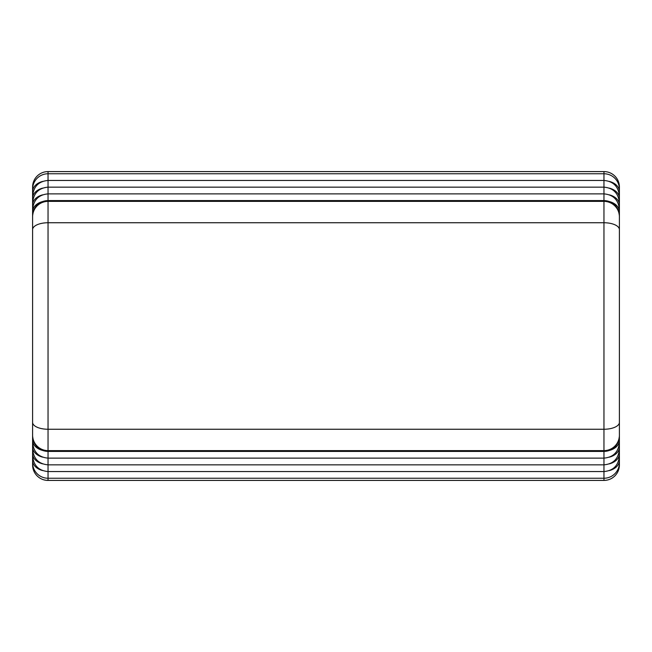 <?xml version="1.0" encoding="UTF-8"?>
<svg xmlns="http://www.w3.org/2000/svg" width="652" height="652" viewBox="0 0 652 652"><rect width="100%" height="100%" fill="white"/><g stroke="black" fill="none" stroke-linecap="round" stroke-linejoin="round"><path stroke-width="0.98" d="M609.351 181.419A15.444 10.774 0 0 1 619.4 191.517L619.4 187.018A15.444 15.436 180 0 0 603.956 171.59L48.044 171.59A15.444 15.436 180 0 0 32.6 187.018L32.6 435.976A15.444 15.436 0 0 0 48.044 451.404L48.044 201.378A15.444 15.436 180 0 0 32.6 216.806M48.044 480.41L48.044 478.242A15.444 15.436 180 0 1 32.6 462.814L32.6 464.982A15.444 15.444 0 0 0 48.044 480.418L603.956 480.418A15.444 15.436 0 0 0 619.4 464.982L619.4 187.018A15.444 15.444 0 0 0 603.956 171.582L48.044 171.582A15.444 15.444 0 0 0 32.6 187.018L32.6 464.982A15.444 15.436 0 0 0 48.044 480.41L603.956 480.41L603.956 429.252L48.044 429.252A15.444 6.887 180 0 1 32.6 422.366L32.6 435.976C33.602 445.446 38.745 450.589 48.044 451.42L48.044 458.128C38.745 457.305 33.602 452.154 32.6 442.692L32.6 440.353A15.444 10.774 0 0 0 42.649 450.451M32.6 440.728L32.6 442.692M32.6 447.435L32.6 447.068A15.444 10.774 0 0 0 42.649 457.158M32.6 454.151L32.6 453.776A15.444 10.774 0 0 0 42.649 463.865M32.6 462.814L32.6 460.483A15.444 10.774 0 0 0 42.649 470.581M603.956 480.418A15.444 15.444 0 0 0 619.4 464.982L619.4 460.483A15.444 10.774 180 0 1 609.351 470.581M619.4 420.793L619.4 460.483M619.4 454.151L619.4 453.776A15.444 10.774 180 0 1 609.351 463.865M619.4 462.814A15.444 15.436 0 0 1 603.956 478.242L48.044 478.242L48.044 464.843L603.956 464.843C613.255 464.012 618.398 458.861 619.4 449.399L619.4 453.776M619.4 449.399L619.4 447.068A15.444 10.774 180 0 1 609.351 457.158M32.6 449.399C33.602 458.861 38.745 464.012 48.044 464.843L48.044 458.128L603.956 458.128C613.255 457.305 618.398 452.154 619.4 442.692L619.4 447.068M619.4 442.692L619.4 440.353A15.444 10.774 180 0 1 609.351 450.451M32.6 435.194A15.444 15.436 180 0 0 48.044 450.622L603.956 450.622A15.444 15.436 0 0 0 619.4 435.194L619.4 435.976A15.444 15.436 180 0 1 603.956 451.404L603.956 451.42C613.255 450.589 618.398 445.446 619.4 435.976L619.4 440.353M619.4 435.194L619.4 216.806A15.444 15.436 180 0 0 603.956 201.378L48.044 201.378L48.044 200.596A15.444 15.436 180 0 0 32.6 216.024C33.602 206.554 38.745 201.411 48.044 200.58L48.044 173.758A15.444 15.436 180 0 0 32.6 189.186M619.4 189.186A15.444 15.436 180 0 0 603.956 173.758L603.956 200.58C613.255 201.411 618.398 206.554 619.4 216.024L619.4 216.806M619.4 422.366A15.444 6.887 180 0 1 603.956 429.252L603.956 200.596A15.444 15.436 180 0 1 619.4 216.024L619.4 216.04M609.351 201.549A15.444 10.774 0 0 1 619.4 211.647L619.4 217.98M619.4 211.647L619.4 191.517M603.956 451.404L48.044 451.404M619.4 229.634A15.444 6.887 180 0 0 603.956 222.748L48.044 222.748A15.444 6.887 180 0 0 32.6 229.634M603.956 200.596L48.044 200.596M32.6 191.517A15.444 10.774 0 0 1 42.649 181.419M42.649 188.135A15.444 10.774 180 0 0 32.6 198.224M42.649 194.842A15.444 10.774 180 0 0 32.6 204.932M42.649 201.549A15.444 10.774 180 0 0 32.6 211.647M609.351 194.842A15.444 10.774 0 0 1 619.4 204.932M609.351 188.135A15.444 10.774 0 0 1 619.4 198.224M603.956 171.59L603.956 173.758L48.044 173.758L48.044 171.59M619.4 456.107C618.398 465.577 613.255 470.72 603.956 471.551L48.044 471.551C38.745 470.72 33.602 465.577 32.6 456.107M603.956 451.42L48.044 451.42M603.956 200.58L48.044 200.58M619.4 209.308C618.398 199.846 613.255 194.695 603.956 193.872L48.044 193.872C38.745 194.695 33.602 199.846 32.6 209.308M619.4 202.601C618.398 193.139 613.255 187.988 603.956 187.157L48.044 187.157C38.745 187.988 33.602 193.139 32.6 202.601M619.4 195.893C618.398 186.423 613.255 181.28 603.956 180.449L48.044 180.449C38.745 181.28 33.602 186.423 32.6 195.893"/></g></svg>
